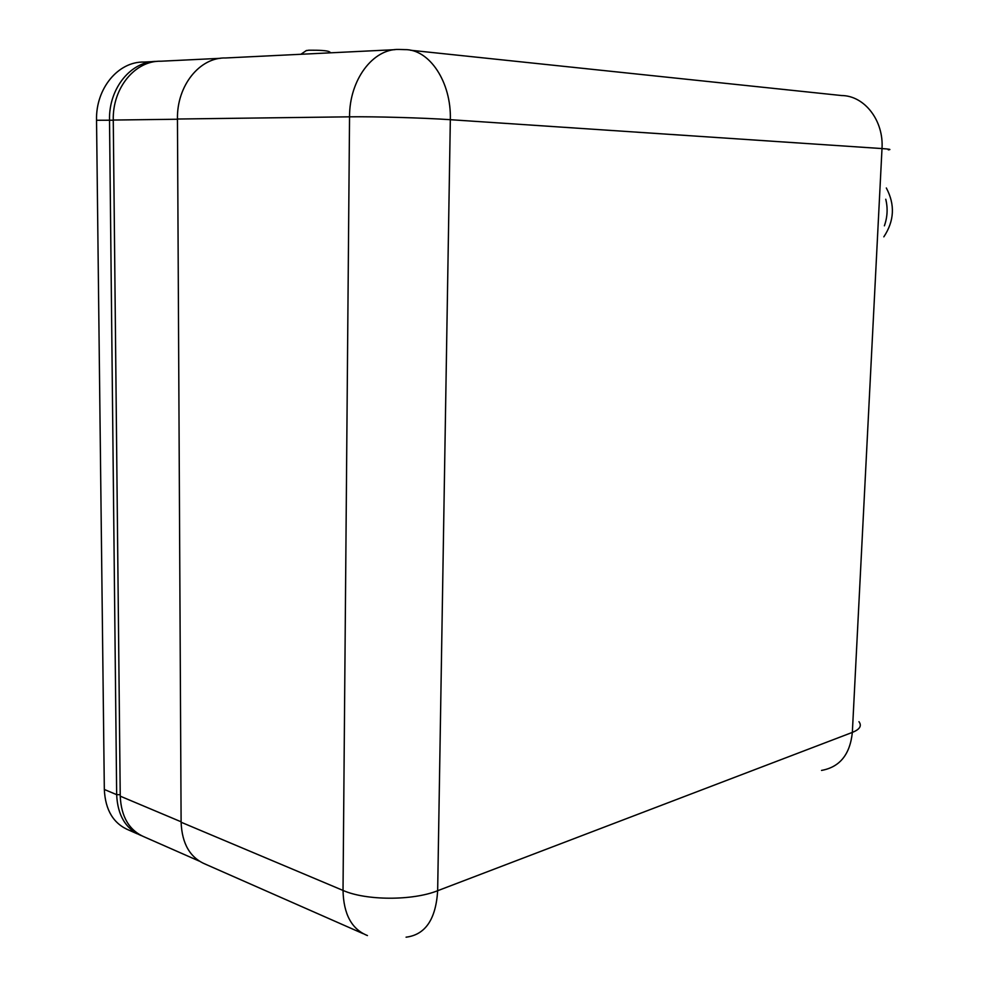 <?xml version="1.0" encoding="UTF-8"?>
<svg xmlns="http://www.w3.org/2000/svg" width="989" height="989" viewBox="0 0 989 989"><rect width="100%" height="100%" fill="white"/><g stroke="black" fill="none" stroke-linecap="round" stroke-linejoin="round"><path stroke-width="1.48" d="M885.761 199.246C887.924 208.197 887.467 217.061 884.389 225.813M886.329 187.984C895.181 204.636 894.353 220.918 883.832 236.841M362.963 933.591L206.033 864.46C190.284 858.081 181.976 844.013 181.111 822.23L177.451 119.026C176.734 85.623 199.753 57.164 225.653 57.968L395.019 49.66M306.133 50.637L308.902 50.204C319.806 50.118 326.518 50.575 329.04 51.589L330.895 52.8M153.11 61.602L143.986 62.06C118.272 61.343 95.636 88.466 96.539 120.262L104.327 789.469C105.304 810.337 113.648 823.961 129.374 830.34L137.236 833.814M141.242 835.606C125.788 829.091 117.604 815.443 116.665 794.661L109.519 120.089C108.654 88.083 131.277 60.749 157.004 61.405M220.51 58.302L160.91 61.219C135.134 60.49 112.412 87.897 113.265 120.052L120.238 796.17C121.19 817.235 129.547 830.97 145.284 837.349L199.197 861.085M181.111 822.23L343.022 890.434L349.55 116.826L177.451 119.026M858.959 721.686C862.025 725.827 859.824 729.388 852.345 732.404L882.003 148.573L450.329 119.694L437.657 890.718L852.345 732.404C850.058 754.459 839.785 767.13 821.525 770.419M406.071 937.189C425.369 934.766 435.889 919.276 437.657 890.718C412.611 900.806 366.066 900.695 343.022 890.434C343.579 914.219 351.713 929.264 367.438 935.557M349.55 116.826C374.188 116.455 423.861 117.864 450.329 119.694C451.478 82.136 429.449 49.079 404.736 49.623L399.086 49.45C373.026 48.424 349.315 79.837 349.55 116.826M410.435 50.229L841.565 95.537C864.51 95.624 883.906 120.609 882.003 148.573C889.643 149.092 891.744 149.524 888.283 149.846M113.265 120.201L96.539 120.262M104.327 789.469L116.665 794.661L120.213 794.686M177.451 119.236L113.265 120.052M120.238 796.17L181.111 821.797M306.466 50.464L300.891 54.284"/></g></svg>
